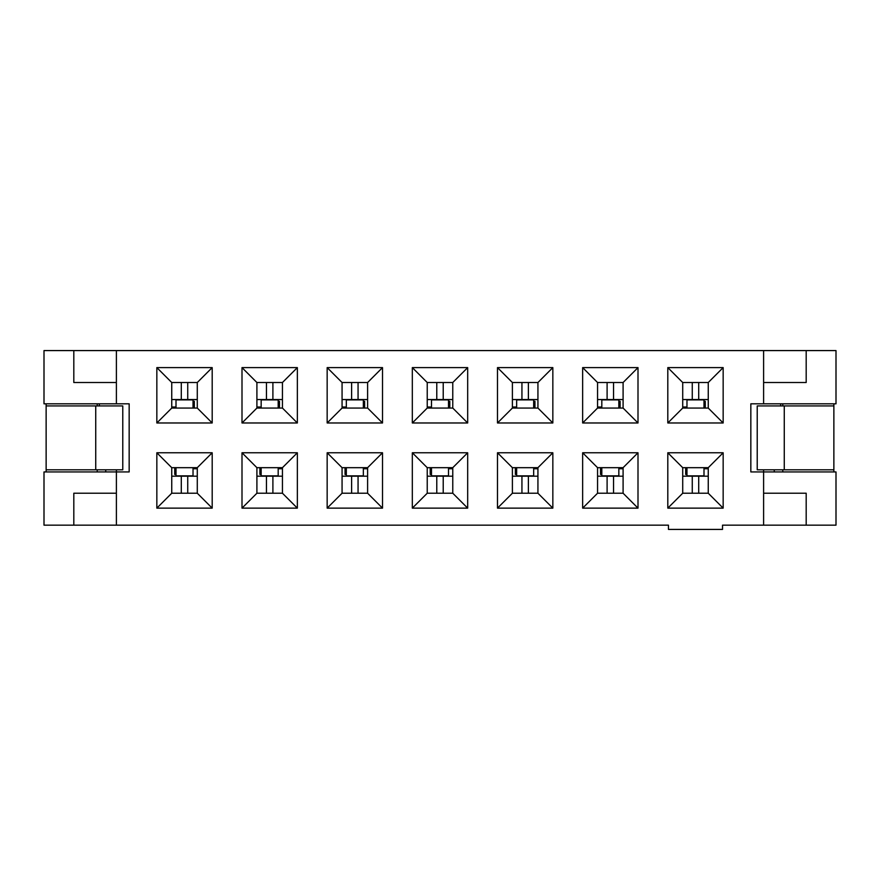 <?xml version="1.0" encoding="UTF-8"?>
<svg xmlns="http://www.w3.org/2000/svg" width="880" height="880" viewBox="0 0 880 880"><rect width="100%" height="100%" fill="white"/><g stroke="black" fill="none" stroke-linecap="round" stroke-linejoin="round"><path stroke-width="1.32" d="M763.609 471.933L836 471.933L836 525.162L836 471.933L763.609 471.933L763.609 525.162L836 525.162L806.19 525.162L806.19 493.229L806.19 525.162L763.609 525.162L763.609 469.81L763.609 471.933L750.838 471.933L763.609 471.933M763.609 493.229L806.19 493.229L763.609 493.229M774.257 471.933L774.257 469.81L774.257 471.933M836 403.81L780.648 403.81L836 403.81L836 350.581L836 403.81M836 350.581L806.19 350.581L806.19 382.514L763.609 382.514L806.19 382.514L806.19 350.581L763.609 350.581L763.609 403.81L750.838 403.81L750.838 471.933L750.838 403.81L780.648 403.81L780.648 405.933L780.648 403.81L763.609 403.81L763.609 350.581L836 350.581M537.933 408.067L552.838 422.972L552.838 367.609L537.933 382.514L537.933 408.067L512.391 408.067L497.486 422.972L552.838 422.972L537.933 408.067L537.933 382.514L552.838 367.609L497.486 367.609L497.486 422.972L512.391 408.067L512.391 382.514L497.486 367.609L512.391 382.514L537.933 382.514L512.391 382.514L512.391 408.067L537.933 408.067M512.391 493.229L512.391 467.676L497.486 452.771L497.486 508.134L512.391 493.229L497.486 508.134L552.838 508.134L552.838 452.771L497.486 452.771L512.391 467.676L537.933 467.676L552.838 452.771L537.933 467.676L537.933 493.229L552.838 508.134L537.933 493.229L512.391 493.229L537.933 493.229L537.933 467.676L512.391 467.676L512.391 493.229M667.81 508.134L682.715 493.229L682.715 467.676L667.81 452.771L667.81 508.134L723.162 508.134L723.162 452.771L667.81 452.771L682.715 467.676L708.257 467.676L723.162 452.771L708.257 467.676L708.257 493.229L723.162 508.134L708.257 493.229L682.715 493.229L667.81 508.134L667.81 452.771L723.162 452.771L723.162 508.134L667.81 508.134M708.257 408.067L723.162 422.972L723.162 367.609L708.257 382.514L708.257 408.067L682.715 408.067L667.81 422.972L723.162 422.972L708.257 408.067L708.257 382.514L723.162 367.609L667.81 367.609L667.81 422.972L682.715 408.067L682.715 382.514L667.81 367.609L682.715 382.514L708.257 382.514L682.715 382.514L682.715 408.067L708.257 408.067M638 452.771L623.095 467.676L623.095 493.229L638 508.134L638 452.771L582.648 452.771L582.648 508.134L638 508.134L623.095 493.229L597.553 493.229L582.648 508.134L597.553 493.229L597.553 467.676L582.648 452.771L597.553 467.676L623.095 467.676L638 452.771L638 508.134L582.648 508.134L582.648 452.771L638 452.771M623.095 408.067L638 422.972L638 367.609L623.095 382.514L623.095 408.067L597.553 408.067L582.648 422.972L638 422.972L623.095 408.067L623.095 382.514L638 367.609L582.648 367.609L582.648 422.972L597.553 408.067L597.553 382.514L582.648 367.609L597.553 382.514L623.095 382.514L597.553 382.514L597.553 408.067L623.095 408.067M467.676 452.771L452.771 467.676L452.771 493.229L467.676 508.134L467.676 452.771L412.324 452.771L427.229 467.676L452.771 467.676L427.229 467.676L412.324 452.771L412.324 508.134L467.676 508.134L452.771 493.229L452.771 467.676L467.676 452.771L467.676 508.134L412.324 508.134L427.229 493.229L452.771 493.229L427.229 493.229L412.324 508.134L412.324 452.771L467.676 452.771M452.771 408.067L467.676 422.972L467.676 367.609L452.771 382.514L452.771 408.067L452.771 382.514L427.229 382.514L452.771 382.514L467.676 367.609L412.324 367.609L427.229 382.514L412.324 367.609L412.324 422.972L467.676 422.972L452.771 408.067L427.229 408.067L452.771 408.067M757.229 405.933L757.229 469.81L784.267 469.81L784.267 405.933L757.229 405.933L784.267 405.933L784.267 469.81L833.866 469.81L833.866 405.933L784.267 405.933L833.866 405.933L833.866 403.81L833.866 471.933L833.866 469.81L757.229 469.81L757.229 405.933M682.715 467.676L682.715 493.229L708.257 493.229L708.257 467.676L682.715 467.676M623.095 493.229L623.095 467.676L597.553 467.676L597.553 493.229L623.095 493.229M782.771 403.81L782.771 405.933L782.771 403.81M782.771 469.81L782.771 471.933L782.771 469.81M692.263 493.229L692.263 476.19L682.715 476.19L692.263 476.19L692.263 493.229M623.095 476.19L613.547 476.19L613.547 493.229L613.547 476.19L607.101 476.19L607.101 493.229L607.101 476.19L597.553 476.19L623.095 476.19M537.933 476.19L528.385 476.19L528.385 493.229L528.385 476.19L521.939 476.19L521.939 493.229L521.939 476.19L512.391 476.19L537.933 476.19M452.771 476.19L443.223 476.19L443.223 493.229L443.223 476.19L436.777 476.19L436.777 493.229L436.777 476.19L452.771 476.19M708.257 476.19L698.709 476.19L698.709 493.229L698.709 476.19L692.263 476.19L708.257 476.19M692.263 382.514L692.263 399.553L698.709 399.553L698.709 382.514L698.709 399.553L708.257 399.553L692.263 399.553L692.263 382.514M436.777 382.514L436.777 399.553L443.223 399.553L443.223 382.514L443.223 399.553L452.771 399.553L427.229 399.553L436.777 399.553L436.777 382.514M512.391 399.553L521.939 399.553L521.939 382.514L521.939 399.553L528.385 399.553L528.385 382.514L528.385 399.553L537.933 399.553L512.391 399.553M597.553 399.553L607.101 399.553L607.101 382.514L607.101 399.553L613.547 399.553L613.547 382.514L613.547 399.553L623.095 399.553L597.553 399.553M682.715 399.553L692.263 399.553L682.715 399.553M448.514 468.743L452.771 468.743L448.514 468.743M516.648 407L512.391 407L516.648 407M533.676 468.743L537.933 468.743L533.676 468.743M601.81 407L597.553 407L601.81 407M618.838 468.743L623.095 468.743L618.838 468.743M686.972 407L682.715 407L686.972 407M704 468.743L708.257 468.743L704 468.743M427.229 408.067L412.324 422.972L427.229 408.067L427.229 382.514L427.229 408.067M431.486 407L427.229 407L431.486 407M436.777 476.19L427.229 476.19L436.777 476.19M44 525.162L44 471.933L44 525.162L116.391 525.162L116.391 469.81L116.391 471.933L129.162 471.933L129.162 403.81L116.391 403.81L116.391 350.581L763.609 350.581L73.81 350.581L116.391 350.581L116.391 403.81L99.352 403.81L99.352 405.933L99.352 403.81L44 403.81L44 350.581L73.81 350.581L44 350.581L44 403.81L129.162 403.81L129.162 471.933L44 471.933L116.391 471.933L116.391 525.162L668.448 525.162L668.448 529.419L722.524 529.419L722.524 525.162L763.609 525.162L722.524 525.162L722.524 529.419L668.448 529.419L668.448 525.162L73.81 525.162L73.81 493.229L73.81 525.162L44 525.162M46.134 471.933L46.134 403.81L46.134 471.933M427.229 493.229L427.229 467.676L427.229 493.229M242 508.134L256.905 493.229L256.905 467.676L242 452.771L242 508.134L297.352 508.134L297.352 452.771L242 452.771L256.905 467.676L282.447 467.676L297.352 452.771L282.447 467.676L282.447 493.229L297.352 508.134L282.447 493.229L256.905 493.229L242 508.134L242 452.771L297.352 452.771L297.352 508.134L242 508.134M256.905 382.514L242 367.609L242 422.972L256.905 408.067L256.905 382.514L282.447 382.514L297.352 367.609L242 367.609L256.905 382.514L256.905 408.067L242 422.972L297.352 422.972L297.352 367.609L282.447 382.514L282.447 408.067L297.352 422.972L282.447 408.067L256.905 408.067L282.447 408.067L282.447 382.514L256.905 382.514M171.743 408.067L171.743 382.514L156.838 367.609L156.838 422.972L171.743 408.067L156.838 422.972L212.19 422.972L212.19 367.609L156.838 367.609L171.743 382.514L197.285 382.514L212.19 367.609L197.285 382.514L197.285 408.067L212.19 422.972L197.285 408.067L171.743 408.067L197.285 408.067L197.285 382.514L171.743 382.514L171.743 408.067M171.743 493.229L171.743 467.676L156.838 452.771L156.838 508.134L171.743 493.229L156.838 508.134L212.19 508.134L212.19 452.771L156.838 452.771L171.743 467.676L197.285 467.676L212.19 452.771L197.285 467.676L197.285 493.229L212.19 508.134L197.285 493.229L171.743 493.229L197.285 493.229L197.285 467.676L171.743 467.676L171.743 493.229M382.514 422.972L382.514 367.609L367.609 382.514L367.609 408.067L382.514 422.972L367.609 408.067L342.067 408.067L327.162 422.972L382.514 422.972L327.162 422.972L342.067 408.067L342.067 382.514L327.162 367.609L327.162 422.972L327.162 367.609L342.067 382.514L367.609 382.514L382.514 367.609L327.162 367.609L382.514 367.609L382.514 422.972M367.609 467.676L367.609 493.229L382.514 508.134L382.514 452.771L367.609 467.676L382.514 452.771L327.162 452.771L327.162 508.134L382.514 508.134L367.609 493.229L342.067 493.229L327.162 508.134L342.067 493.229L342.067 467.676L327.162 452.771L342.067 467.676L367.609 467.676L342.067 467.676L342.067 493.229L367.609 493.229L367.609 467.676M73.81 493.229L116.391 493.229L73.81 493.229M97.229 471.933L97.229 469.81L97.229 471.933M122.771 469.81L46.134 469.81L95.733 469.81L95.733 405.933L46.134 405.933L122.771 405.933L122.771 469.81L122.771 405.933L95.733 405.933L95.733 469.81L122.771 469.81M97.229 405.933L97.229 403.81L97.229 405.933M367.609 476.19L358.061 476.19L358.061 493.229L358.061 476.19L351.615 476.19L351.615 493.229L351.615 476.19L342.067 476.19L367.609 476.19M282.447 476.19L272.899 476.19L272.899 493.229L272.899 476.19L266.453 476.19L266.453 493.229L266.453 476.19L256.905 476.19L282.447 476.19M197.285 476.19L187.737 476.19L187.737 493.229L187.737 476.19L181.291 476.19L181.291 493.229L181.291 476.19L171.743 476.19L197.285 476.19M256.905 407L261.162 407L256.905 407M197.285 468.743L193.028 468.743L197.285 468.743M171.743 407L176 407L171.743 407M342.067 407L346.324 407L342.067 407M282.447 468.743L278.19 468.743L282.447 468.743M367.609 468.743L363.352 468.743L367.609 468.743M105.743 471.933L105.743 469.81L105.743 471.933M171.743 399.553L181.291 399.553L181.291 382.514L181.291 399.553L187.737 399.553L187.737 382.514L187.737 399.553L197.285 399.553L171.743 399.553M266.453 382.514L266.453 399.553L272.899 399.553L272.899 382.514L272.899 399.553L282.447 399.553L266.453 399.553L266.453 382.514M342.067 399.553L351.615 399.553L351.615 382.514L351.615 399.553L358.061 399.553L358.061 382.514L358.061 399.553L367.609 399.553L342.067 399.553M256.905 399.553L266.453 399.553L256.905 399.553M116.391 382.514L73.81 382.514L73.81 350.581L73.81 382.514L116.391 382.514M256.905 467.676L256.905 493.229L282.447 493.229L282.447 467.676L256.905 467.676M367.609 408.067L367.609 382.514L342.067 382.514L342.067 408.067L367.609 408.067M638 367.609L638 422.972L582.648 422.972L582.648 367.609L638 367.609M723.162 367.609L723.162 422.972L667.81 422.972L667.81 367.609L723.162 367.609M497.486 508.134L497.486 452.771L552.838 452.771L552.838 508.134L497.486 508.134M552.838 367.609L552.838 422.972L497.486 422.972L497.486 367.609L552.838 367.609M242 422.972L242 367.609L297.352 367.609L297.352 422.972L242 422.972M156.838 422.972L156.838 367.609L212.19 367.609L212.19 422.972L156.838 422.972M156.838 508.134L156.838 452.771L212.19 452.771L212.19 508.134L156.838 508.134M382.514 452.771L382.514 508.134L327.162 508.134L327.162 452.771L382.514 452.771M467.676 367.609L467.676 422.972L412.324 422.972L412.324 367.609L467.676 367.609M618.838 467.676L618.838 475.86L618.838 467.676M600.534 474.43L600.534 467.676L600.534 474.43L601.81 474.595L600.534 474.43M704 467.676L704 475.86L704 467.676M685.685 474.43L685.685 467.676L685.685 474.43L686.972 474.595L685.685 474.43M686.972 408.067L686.972 399.883L686.972 408.067M705.276 401.313L705.276 408.067L705.276 401.313L704 401.148L705.276 401.313M601.81 408.067L601.81 399.883L601.81 408.067M620.114 401.313L620.114 408.067L620.114 401.313L618.838 401.148L620.114 401.313M533.676 467.676L533.676 475.86L533.676 467.676M515.372 474.43L515.372 467.676L515.372 474.43L516.648 474.595L515.372 474.43M516.648 408.067L516.648 399.883L516.648 408.067M534.952 401.313L534.952 408.067L534.952 401.313L533.676 401.148L534.952 401.313M261.162 408.067L261.162 399.883L261.162 408.067M279.466 401.313L279.466 408.067L279.466 401.313L278.19 401.148L279.466 401.313M278.19 467.676L278.19 475.86L278.19 467.676M259.886 474.43L259.886 467.676L259.886 474.43L261.162 474.595L259.886 474.43M346.324 408.067L346.324 399.883L346.324 408.067M364.628 401.313L364.628 408.067L364.628 401.313L363.352 401.148L364.628 401.313M363.352 467.676L363.352 475.86L363.352 467.676M345.048 474.43L345.048 467.676L345.048 474.43L346.324 474.595L345.048 474.43M176 408.067L176 399.883L176 408.067M194.315 401.313L194.315 408.067L194.315 401.313L193.028 401.148L194.315 401.313M193.028 467.676L193.028 475.86L193.028 467.676M174.724 474.43L174.724 467.676L174.724 474.43L176 474.595L174.724 474.43M431.486 408.067L431.486 399.883L431.486 408.067M449.79 401.313L449.79 408.067L449.79 401.313L448.514 401.148L449.79 401.313M448.514 467.676L448.514 475.86L448.514 467.676M430.21 474.43L430.21 467.676L430.21 474.43L431.486 474.595L430.21 474.43M601.81 475.86L601.81 467.676L601.81 475.86L618.838 475.86L601.81 475.981L618.838 475.86M686.972 475.86L686.972 467.676L686.972 475.86L704 475.86L686.972 475.981L704 475.86M704 399.883L704 408.067L704 399.883L686.972 399.883L704 399.762L686.972 399.883M618.838 399.883L618.838 408.067L618.838 399.883L601.81 399.883L618.838 399.762L601.81 399.883M516.648 475.86L516.648 467.676L516.648 475.86L533.676 475.86L516.648 475.981L533.676 475.86M533.676 399.883L533.676 408.067L533.676 399.883L516.648 399.883L533.676 399.762L516.648 399.883M278.19 399.883L278.19 408.067L278.19 399.883L261.162 399.883L278.19 399.762L261.162 399.883M261.162 475.86L261.162 467.676L261.162 475.86L278.19 475.86L261.162 475.981L278.19 475.86M363.352 399.883L363.352 408.067L363.352 399.883L346.324 399.883L363.352 399.762L346.324 399.883M346.324 475.86L346.324 467.676L346.324 475.86L363.352 475.86L346.324 475.981L363.352 475.86M193.028 399.883L193.028 408.067L193.028 399.883L176 399.883L193.028 399.762L176 399.883M176 475.86L176 467.676L176 475.86L193.028 475.86L176 475.981L193.028 475.86M448.514 399.883L448.514 408.067L448.514 399.883L431.486 399.883L448.514 399.762L431.486 399.883M431.486 475.86L431.486 467.676L431.486 475.86L448.514 475.86L431.486 475.981L448.514 475.86"/></g></svg>
